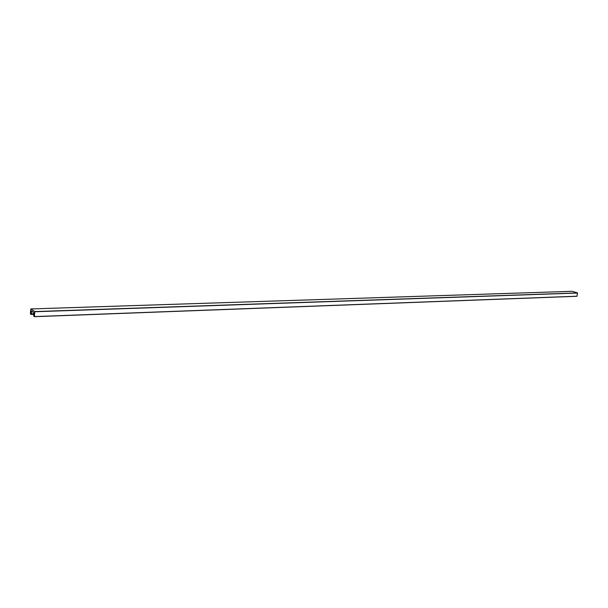 <?xml version="1.0" encoding="UTF-8"?>
<svg xmlns="http://www.w3.org/2000/svg" width="608" height="608" viewBox="0 0 608 608"><rect width="100%" height="100%" fill="white"/><g stroke="black" fill="none" stroke-linecap="round" stroke-linejoin="round"><path stroke-width="0.91" d="M33.691 313.713L31.228 313.804L31.456 310.939L33.843 312.535L33.66 316.054L34.413 316.692L576.954 296.278L577.547 292.934L572.143 291.316M31.228 313.804L31.145 314.48L30.4 313.85L30.772 308.948L34.747 311.585L34.413 316.692L576.954 296.278M30.772 308.948L572.174 291.316L30.772 308.948M31.35 311.95L32.893 311.896M31.19 314.382L33.508 314.298M33.501 314.397L31.145 314.48L33.508 314.389M34.451 316.593L577.022 296.21M34.785 311.744L577.6 293.041M34.747 311.585L577.547 292.934"/></g></svg>
